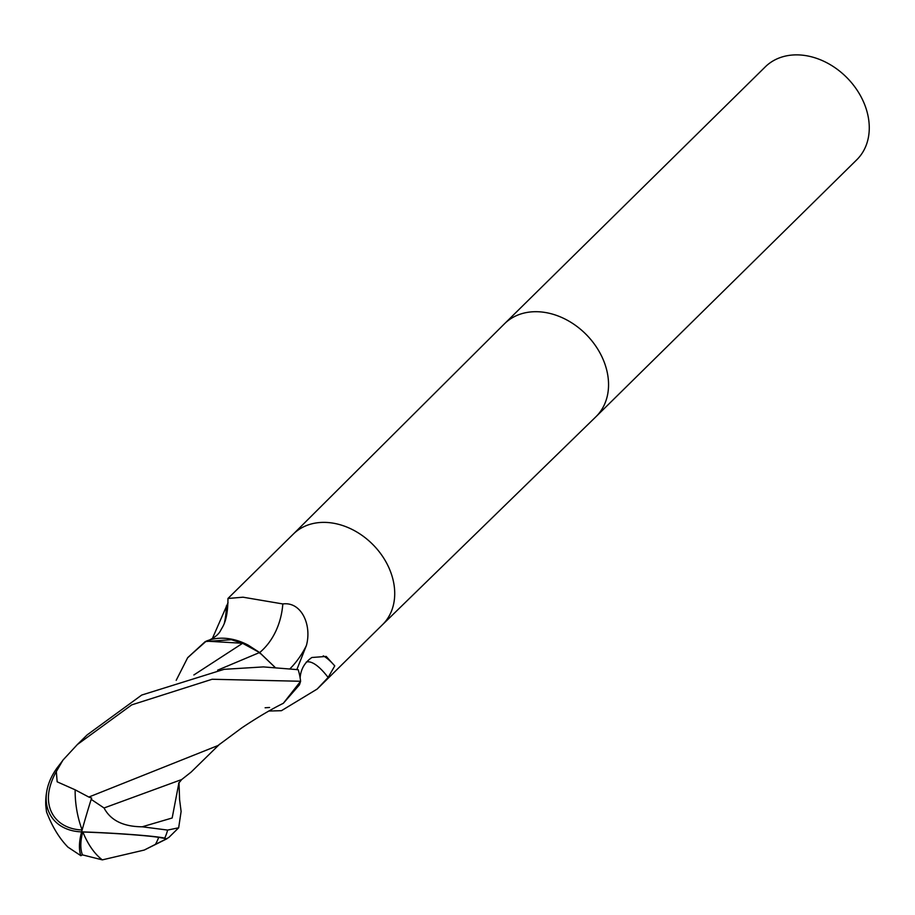 <?xml version="1.0" encoding="UTF-8"?>
<svg xmlns="http://www.w3.org/2000/svg" width="915" height="915" viewBox="0 0 915 915"><rect width="100%" height="100%" fill="white"/><g stroke="black" fill="none" stroke-linecap="round" stroke-linejoin="round"><path stroke-width="1.37" d="M595.722 416.931A65.194 50.6 -134.6 0 0 596.065 416.611A65.194 50.6 -134.6 0 0 597.564 348.832A65.194 50.6 -134.6 0 0 530.609 311.958A65.194 50.6 -134.6 0 0 504.394 323.864L293.246 534.166M596.065 416.611L856.772 159.782A65.194 50.6 -134.6 0 0 858.281 92.003A65.194 50.6 -134.6 0 0 791.315 55.129A65.194 50.6 -134.6 0 0 765.26 66.886L504.554 323.716A65.194 50.6 -134.6 0 0 504.222 324.047M382.47 624.728L595.905 416.76A65.194 50.6 -134.6 0 0 597.632 348.947A65.194 50.6 -134.6 0 0 530.609 311.958A65.194 50.6 -134.6 0 0 504.554 323.716M260.146 653.585L259.551 652.544L242.601 643.302L231.358 639.699L205.303 641.541L187.586 657.862M306.285 662.071A67.333 19.592 -113 0 1 328.13 677.466L317.185 689.041L281.443 710.692L268.999 711.035M212.257 638.796L228.052 602.676M275.049 667.321L259.597 652.521L248.285 645.189A55.941 43.417 -134.6 0 0 209.421 640.008C215.151 637.275 218.937 634.015 220.767 630.241C222.768 626.272 227.835 621.171 227.961 598.479L243.024 597.198L282.827 603.946C301.39 601.418 312.061 624.968 306.388 645.533L296.792 669.711M300.12 677.775L300.154 677.512C300.886 669.037 304.787 662.369 311.866 657.496L326.209 656.432L334.753 665.891L328.13 677.466M323.258 655.849A70.707 20.576 -113 0 1 334.753 665.891M281.957 703.99L283.318 703.303L300.555 681.446L299.457 684.832L283.341 703.292M224.415 622.875A70.707 57.382 82.4 0 0 226.36 605.902M259.643 652.589A70.958 57.576 82.4 0 0 282.827 603.946M209.421 640.008A55.941 43.417 -134.6 0 0 206.241 641.152L187.701 657.622M248.285 645.189L242.647 643.279L206.241 641.152M259.551 652.532L217.621 670.169M242.647 643.279L259.551 652.544L274.98 667.321M265.121 707.775L269.593 707.489M47.1 789.611A65.194 65.194 0 0 0 45.75 805.394L46.516 811.845C52.155 826.542 59.292 838.3 67.939 847.13L80.863 855.697A63.124 28.136 -54.3 0 1 81.618 831.872A56.467 41.358 144.6 0 1 47.1 789.611A56.467 41.358 144.6 0 1 57.13 767.857L62.563 760.754A65.194 50.6 45.4 0 1 62.975 760.079L77.375 744.524L131.76 704.859L212.12 679.262L300.612 681.263L283.318 703.303C271.115 709.331 257.287 717.509 241.835 727.848L217.919 745.565L88.824 797.057L75.156 789.817L57.165 781.822L56.318 771.585A61.98 48.095 -134.6 0 0 56.101 771.974A61.98 48.095 -134.6 0 0 55.964 772.203A62.941 62.941 0 0 0 49.65 788.112A53.928 39.505 -35.4 0 0 82.098 829.974A53.928 39.505 -35.4 0 0 82.133 829.974A62.941 34.678 81.1 0 1 75.156 789.817M176.195 680.325L187.701 657.633L205.292 641.552L231.358 639.699L242.601 643.302L193.877 674.961M300.612 681.263A65.194 50.6 -134.6 0 0 298.187 669.688L263.394 666.909L224.118 669.323L141.711 695.057L87.154 734.894L77.375 744.524M179.512 799.001L181.113 811.468L178.665 827.789L167.617 830.077L142.202 826.794C123.331 826.68 110.612 820.412 104.047 807.979L181.708 779.534L191.144 772.077L219.726 744.101M102.331 859.871L144.25 850.058L155.401 844.385A61.98 48.095 -134.6 0 0 158.661 837.339A53.928 2.345 -176.8 0 0 82.888 832.021A53.928 2.345 -176.8 0 0 82.716 832.021A60.813 27.095 125.7 0 0 82.464 854.873L102.331 859.871A62.941 34.678 -98.9 0 1 82.888 832.021M104.047 807.979L91.18 799.355A63.124 3.637 107.5 0 0 81.618 831.872L82.716 832.021M80.863 855.697L82.464 854.873M62.563 760.754L56.101 771.974M56.318 771.585L62.975 760.079M91.18 799.355L91.706 798.086L88.824 797.057M81.618 831.872A56.467 2.459 3.2 0 1 164.689 838.174L165.992 838.643A65.194 50.6 45.4 0 1 165.569 839.307L155.401 844.385M165.992 838.643L158.661 837.339M165.569 839.318L168.886 837.419L178.665 827.789M382.39 624.808A63.57 49.33 -134.6 0 0 382.539 624.659A63.57 49.33 -134.6 0 0 384.003 558.573A63.57 49.33 -134.6 0 0 318.717 522.625A63.57 49.33 -134.6 0 0 293.315 534.086A63.57 49.33 -134.6 0 0 293.166 534.234M289.964 668.785A97.962 79.502 82.4 0 0 306.388 645.533M142.202 826.794L172.169 817.987L178.951 782.611M164.689 838.174A65.194 50.6 -134.6 0 0 167.617 830.077M227.961 598.467L293.315 534.086M317.185 689.041L382.539 624.659M167.033 838.712L144.25 850.058M179.603 799.836L178.997 782.519M178.608 783.366L181.696 779.534"/></g></svg>
